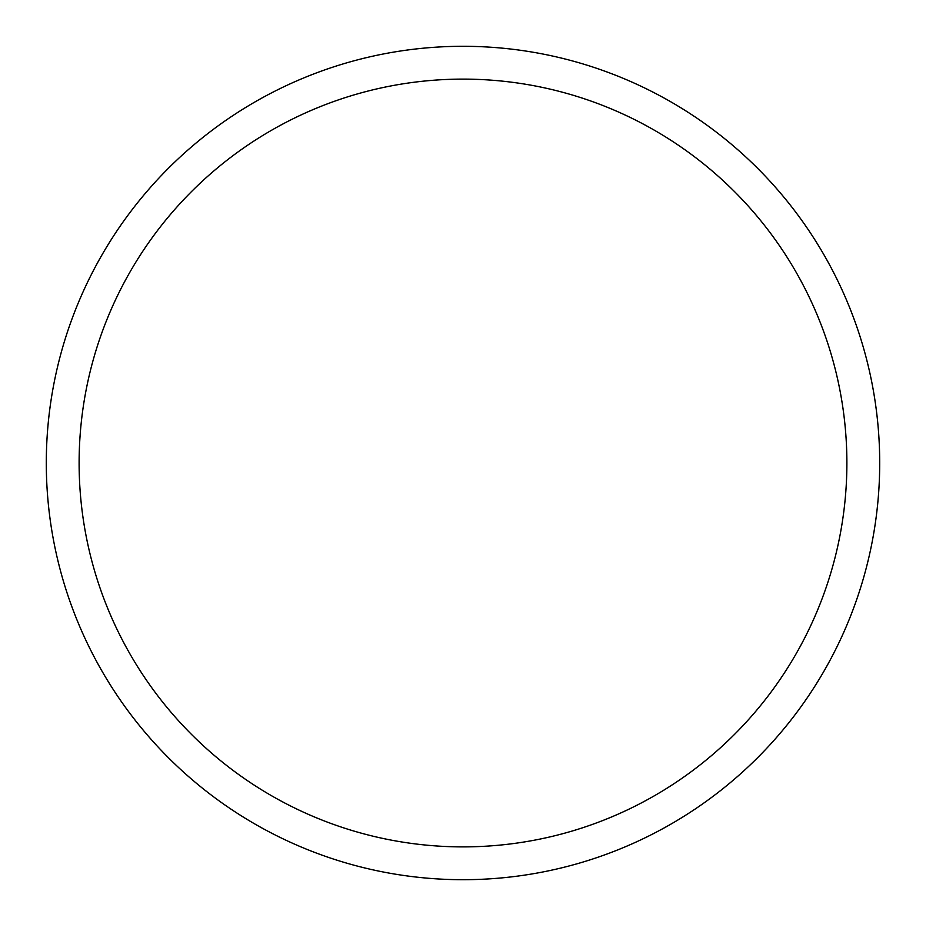 <?xml version="1.0" encoding="UTF-8"?>
<svg xmlns="http://www.w3.org/2000/svg" width="926" height="926" viewBox="0 0 926 926"><rect width="100%" height="100%" fill="white"/><g stroke="black" fill="none" stroke-linecap="round" stroke-linejoin="round"><path stroke-width="1.39" d="M46.3 463A416.7 416.7 0 0 0 463 879.7A416.7 416.7 0 0 0 879.7 463A416.7 416.7 0 0 0 463 46.3A416.7 416.7 0 0 0 46.3 463M846.885 463A383.885 383.885 0 0 0 463 79.115A383.885 383.885 0 0 0 79.115 463A383.885 383.885 0 0 0 463 846.885A383.885 383.885 0 0 0 846.885 463"/></g></svg>
